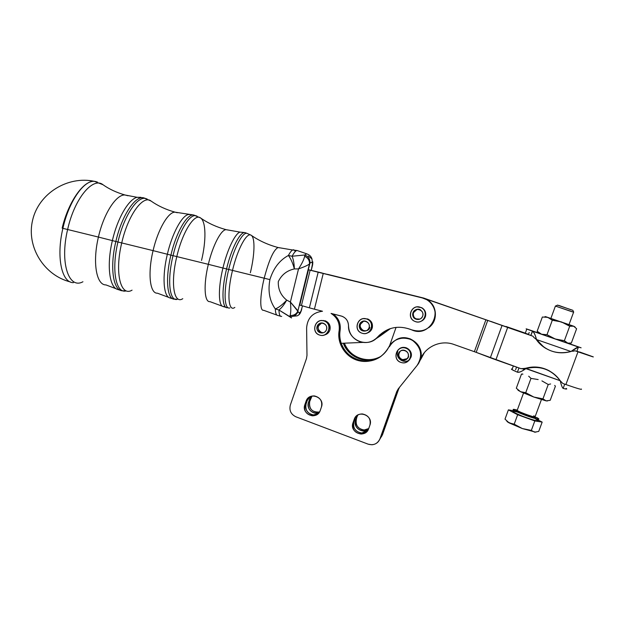 <?xml version="1.0" encoding="UTF-8"?>
<svg xmlns="http://www.w3.org/2000/svg" width="625" height="625" viewBox="0 0 625 625"><rect width="100%" height="100%" fill="white"/><g stroke="black" fill="none" stroke-linecap="round" stroke-linejoin="round"><path stroke-width="0.94" d="M571.336 309.891L558.672 305.359L571.336 309.891M573.703 312.109L572.805 310.281L557.445 305.148M569.047 324.547L573.594 312.188L555.406 306.07L572.008 311.75M512.891 411.086L512.703 411.617C515.266 414.203 541.789 423.445 537.836 420.375L538.484 418.617C542.453 421.656 515.922 412.414 513.344 409.852C512.57 409.117 513.812 409.18 517.062 410.055C510.445 408.633 512.93 410.273 524.508 414.977C535.062 419 542.617 420.5 536.469 417.406L538.484 418.617M535.812 432.203L522.289 428.547L507.328 421.773L509.102 422.883L514.203 424.156L517.656 414.727L508.398 409.867L505.008 419.133L509.102 422.883L522.289 428.547L531.336 430.398L534.594 432.18L538.727 431.414L542.164 422.094L534.82 420.945L531.336 430.398L534.82 420.945L517.656 414.727L514.203 424.156L522.289 428.547L535.812 432.203M508.398 409.867L517.656 414.727L534.82 420.945L542.164 422.094L537.992 419.945L542.164 422.094L538.727 431.414L534.594 432.18L531.336 430.398L522.289 428.547L514.203 424.156L509.102 422.883L505.008 419.133L508.398 409.867L513.055 410.656L508.398 409.867M535.828 419.156C542.18 422.367 533.891 420.664 523.102 416.469C511.531 411.656 509.68 410.203 517.547 412.109M517.469 410.602C507.914 408.867 542.984 421.906 534.625 416.977C542.945 421.82 509.039 409.352 517.086 410.531L516.211 410.695L517.172 410.383C519.039 412.211 537.953 418.797 535.133 416.641C537.953 418.797 519.047 412.211 517.172 410.383L523.531 393.047M533.711 415.789L535.133 416.641L541.414 399.586M322.492 311.242C312.719 312.469 307.422 318.031 306.617 327.93L306.984 355.391L306.484 358.539L290.344 405.031C289.062 410.398 290.898 414.313 295.852 416.773L368.133 444.156C373.609 445.641 377.555 443.859 379.953 438.805L396.773 391.523L398.258 388.867L417.117 365.422C422.898 356.055 421.5 347.828 412.93 340.742C404.789 335.43 393 338.594 388.758 347.164C383.023 358.555 368.875 364.242 356.875 360.109C343.898 354.484 337.984 344.641 339.148 330.586C339.977 323.172 337.281 317.453 331.062 313.422L341.141 315.984C345.781 317.5 348.234 320.711 348.5 325.617C347.594 340.445 368.344 348.609 377.68 336.953C387.203 327.281 398.414 324.867 411.305 329.719C421.82 332.977 429.5 329.695 434.344 319.859C437.602 310.82 431.758 300.164 422.359 297.945L323.234 273.477L314.414 309.188L322.492 311.242L314.414 309.188L323.234 273.477L318.172 272.219L309.383 307.836L314.414 309.188L309.383 307.836L318.172 272.219L310.141 270.195L301.438 305.555L309.383 307.836L301.438 305.555L310.141 270.195L308.477 269.781L299.789 305.109L301.438 305.555L299.789 305.109L308.477 269.781L422.359 297.945L426.656 299.648C444.992 308.977 430.375 338.523 411.781 329.922L410.492 329.375C397.844 324.992 386.906 327.523 377.68 336.953L379.781 334.805L378.359 336.68C381.469 333.172 385.219 330.57 389.609 328.867C385.219 330.57 381.469 333.172 378.359 336.68L377.68 336.953C372.891 341.953 367.141 343.594 360.43 341.891C352.859 339.102 348.883 333.68 348.5 325.617C348.312 321.133 346.164 318.016 342.055 316.266L331.062 313.422C337.281 317.453 339.977 323.172 339.148 330.586C336.703 343.867 346.008 357.914 359.273 360.805C372.203 363.008 382.031 358.469 388.758 347.164C393.617 339.266 400.578 336.578 409.633 339.102C420.195 342.617 424.312 357.062 417.117 365.422L398.258 388.867L396.773 391.523L380.617 437.727L396.773 391.523L398.352 388.75L379.953 438.805C378.469 442.43 375.766 444.414 371.836 444.758L368.133 444.156L295.852 416.773C290.898 414.313 289.062 410.398 290.344 405.031L306.484 358.539L306.984 355.391L306.617 327.93C307.422 318.031 312.719 312.469 322.492 311.242M372.297 327.742C371.5 330.469 369.75 332.242 367.047 333.07C369.75 332.242 371.5 330.469 372.297 327.742C372.961 323.688 371.445 320.766 367.75 318.977L363.438 318.672C369.703 318.445 372.656 321.469 372.297 327.742M425.555 316.164C424.898 318.5 423.461 320.18 421.25 321.203C423.461 320.18 424.898 318.5 425.555 316.164C426.234 312.461 424.953 309.633 421.719 307.68L417.133 306.898C423.203 307.062 426.016 310.156 425.555 316.164M353.008 422.781L354.227 419.328C357.352 409.188 373.82 415.32 369.898 425.203L368.672 428.672C365.492 438.812 349.094 432.602 353.008 422.781C351.883 429.227 354.57 432.977 361.078 434.039C364.742 433.836 367.273 432.047 368.672 428.672L369.898 425.203C371.062 419.047 368.555 415.297 362.391 413.953C358.453 413.938 355.734 415.734 354.227 419.328L356.391 416.047L354.227 419.328L353.008 422.781L353.875 421.828L353.008 422.781M304.867 404.695L306.062 401.266C309.125 391.211 325.281 397.227 321.438 407.031L320.242 410.469C317.125 420.531 301.039 414.438 304.867 404.695C303.742 410.836 306.234 414.539 312.336 415.805C316.141 415.773 318.773 413.992 320.242 410.469L321.438 407.031C322.594 401.125 320.258 397.422 314.438 395.945C310.414 395.781 307.625 397.555 306.062 401.266L307.281 400.492L310.016 396.742L307.281 400.492L306.062 401.266L304.867 404.695L306.102 403.891L304.867 404.695M329.867 330.109C328.859 332.844 326.945 334.492 324.117 335.055C326.945 334.492 328.859 332.844 329.867 330.109C330.82 325.805 329.312 322.719 325.352 320.852L321.398 320.594C327.773 320.531 330.602 323.703 329.867 330.109M410.961 357.25L409.133 360.195L410.961 357.25C411.953 352.883 410.398 349.742 406.305 347.828L406.141 347.766C403.555 347 401.203 347.422 399.07 349.023C404.43 344.273 413.547 350.555 410.961 357.25M395.672 340.07C408.195 331.812 425.891 346.203 420.164 360.133C424.539 346.969 440.562 339.445 453.898 344.453L474.375 351.688L485.891 319.789L533.031 336.242L533.695 337.289L533.031 336.242L507.656 327.453L495.906 359.812L521.148 368.734L476.188 352.352L490.336 357.773L502.047 325.492L490.336 357.773L495.906 359.812L507.656 327.453L487.719 320.43L476.188 352.352L474.375 351.688L476.188 352.352L487.719 320.43L485.891 319.789L474.375 351.688L453.898 344.453C440.562 339.445 424.539 346.969 420.164 360.133L424.211 352.836L420.164 360.133C422.594 350.344 419.227 343.234 410.062 338.805C401.078 336.297 394.172 338.969 389.352 346.805M380.188 356.93C373.945 360.773 367.25 361.906 360.094 360.336C350.922 357.852 344.633 352.172 341.242 343.312C339.789 339.078 339.422 334.766 340.125 330.359L339.148 330.586L340.125 330.359C340.945 323.5 338.594 318.023 333.062 313.93C338.594 318.023 340.945 323.5 340.125 330.359C339.422 334.766 339.789 339.078 341.242 343.312C346.148 358.883 366.633 366.156 380.188 356.93M379.477 439.914L380.617 437.727L379.477 439.914M318.125 413.703L313.516 414.922C307.453 413.664 304.984 409.992 306.102 403.891L307.281 400.492L306.102 403.891C303.328 410.766 312.086 417.945 318.125 413.703M367.898 430.273L361.883 433C355.43 431.953 352.758 428.227 353.875 421.828L355.086 418.406L353.875 421.828C350.578 429.875 362.477 437.078 367.898 430.273M324.328 273.695L422.695 297.969L324.328 273.695M424.812 298.461L527.18 334.125L424.812 298.461M424.367 352.633L420.852 359.211M504.516 326.266L491.086 321.484L504.516 326.266M506.359 326.68L525.289 333.234L506.359 326.68M428.617 327.727C438.352 321.172 437.398 305.055 426.953 299.664L424.188 298.414C436.68 302.164 439.461 320.516 428.617 327.727M389.586 345.719L396.078 327.367L389.586 345.719M409.766 359.484L409.766 359.484C404.539 364.672 394.992 358.305 397.781 351.516M524.422 369.508L521.641 368.531L524.422 369.508M565.891 384.547L562.805 383.461L565.891 384.547L577.992 351.82C597.859 358.602 598.391 358.648 579.578 351.961L593.289 356.883L574.891 350.742L576.828 351.398L578.445 347.031C577.219 347.242 574.734 348.734 570.977 351.516C561.172 354.195 552.125 352.719 543.828 347.078L536.516 339.562C545.211 350.914 556.695 354.898 570.977 351.516L536.516 339.562L536.078 338.266C535.109 334.438 533.891 332.055 532.414 331.125L530.836 335.461L527.18 334.125L533.031 336.242L530.836 335.461L532.594 331.195C534.117 332.516 535.422 335.305 536.516 339.562L533.695 337.289L536.516 339.562L570.977 351.516L578.445 347.031L568.5 343.375L581.109 347.82L578.445 347.031L576.828 351.398L585.898 354.336L579.547 352.039C588.203 355.125 588.164 355.188 579.445 352.227L574.891 350.742L573.688 351.148L574.891 350.742L577.992 351.82L565.891 384.547C577.398 388.547 582.555 390.039 581.352 389.023M418.648 363.344L421.641 357.258L418.648 363.344M525.32 333.156L506.031 326.477L525.32 333.156M525.805 333.414L528.539 334.289L529.211 332.438M485.891 319.789L424.188 298.414L485.891 319.789M373.195 340.555L380.336 335.867L379.688 336.133L381.508 333.609L379.688 336.133L380.336 335.867L390.484 328.57L373.195 340.555M314.641 271.266L322.656 273.281L314.641 271.266M423.344 298.023L309.68 270.023L423.344 298.023M426.609 299.086L423.656 298.055L426.609 299.086M390.195 328.664C386.102 330.352 382.602 332.836 379.688 336.133C382.602 332.836 386.102 330.352 390.195 328.664M327.523 274.328L423.656 298.055L327.523 274.328M312.648 270.703L322.164 273.016L312.648 270.703M362.805 342.414L341.242 343.312L362.805 342.414M380.406 438.266L381.906 435.617L399.094 387.82L382.539 434.586L398.344 389.422L382.539 434.586L380.406 438.266M380.828 356.477C367.641 364.852 348.375 357.938 343.328 343.227C346.766 351.656 352.891 357.062 361.695 359.43C368.453 360.922 374.828 359.938 380.828 356.477M355.57 419.977L357.359 415.289L356.398 419.07C353.547 426.023 362.766 433.156 368.711 428.562L364.227 429.977C357.922 428.953 355.312 425.32 356.398 419.07L355.57 419.977C354.477 426.273 357.102 429.938 363.461 430.969L368.484 429.156C362.656 434.477 352.57 427.281 355.57 419.977L357.891 414.969L355.57 419.977M308.508 402.328L311.328 396.227L309.68 398.977L310.844 398.242L309.688 401.562C308.859 408.961 312.133 412.445 319.5 412.031L316.938 412.336C311.008 411.117 308.594 407.523 309.688 401.562L308.508 402.328C307.406 408.336 309.844 411.953 315.812 413.188L319.086 412.641C313.086 415.352 306.047 408.477 308.508 402.328L309.688 401.562L312.023 396.055L310.844 398.242L309.68 398.977L308.508 402.328M326.234 334.367L325.656 334.344L326.234 334.367M322.039 333L321.516 332.57L322.039 333M323.094 320.695L323.625 320.469L323.094 320.695M381.141 356.25C375.266 359.523 369.047 360.438 362.477 358.984C353.852 356.672 347.812 351.406 344.359 343.18C349.453 357.477 368.141 364.211 381.141 356.25M381.43 436.711L382.539 434.586L381.43 436.711M399.5 387.32L398.844 388.75L399.5 387.32M521.148 368.734L525.578 368.289L560.195 380.727C551.391 369.297 539.953 365.258 525.883 368.617C534.062 366.297 541.953 367.117 549.57 371.094C553.898 373.477 557.445 376.688 560.195 380.727L562.805 383.461L560.195 380.734L525.883 368.617C522.156 371.32 519.336 372.516 517.406 372.203L518.961 367.961L517.406 372.203C518.969 372.617 521.234 371.758 524.211 369.648L525.883 368.617L525.578 368.289C535.93 365.492 545.383 367.391 553.93 373.977L549.148 370.75C541.57 366.797 533.711 365.977 525.578 368.289L521.148 368.734M512.234 369.016C511.18 368.867 511.102 369.07 512.008 369.641L517.406 372.203C511.914 369.828 510.188 368.766 512.234 369.016M563.148 388.414C562.258 387.727 561.273 385.164 560.195 380.727C561.273 385.164 562.258 387.727 563.148 388.414L564.727 384.141L563.148 388.414C566.531 389.281 567.516 389.273 566.102 388.383M515.578 369.781L516.43 367.453M525.281 333.25C524.273 332.953 524.258 332.992 525.234 333.383L527.18 334.125L525.281 333.25M532.414 331.125L538.922 333.164L530.062 330.102C524.086 328.102 524.875 328.445 532.414 331.125L578.445 347.031L532.414 331.125M536.156 339.367L543.438 346.852L546.203 348.617C542.109 346.281 538.758 343.195 536.156 339.367M576.969 351.133L579.445 352.227M571.422 351.242L573.688 351.148L571.422 351.242M568.086 343.328L539.055 333.32L541.57 334.227L537.156 331.227L538.398 332.562L537.156 331.227L542.352 317.031L537.156 331.227L541.57 334.227L555.203 338.984L547 334.695L541.57 334.227L547 334.695L552.297 320.25L547.75 317.344L542.352 317.031L547.75 317.344L552.297 320.25L547 334.695L555.203 338.984L567.414 343.156L571.344 343.023L576.609 328.75L571.344 343.023L567.414 343.156L564.383 340.695L568.086 343.328M575.141 327.078L573.664 326.203L576.609 328.75L573.664 326.203L569.711 326.211L564.383 340.695L555.203 338.984L564.383 340.695L569.711 326.211L561.469 321.93L552.297 320.25L561.469 321.93L569.711 326.211L573.664 326.203L546.023 316.797C544.805 316.43 544.727 316.445 545.773 316.844M545.75 316.836L574.492 326.609M555.414 386.195L550.195 400.328L555.414 386.195L554.68 385.414L555.414 386.195M546.133 400.867L550.195 400.328L546.133 400.867L547.484 400.961L546.133 400.867L542.961 398.852L546.133 400.867L533.859 397.055L542.961 398.852L548.242 384.508L542.961 398.852L533.859 397.055L525.734 392.695L533.859 397.055L546.133 400.867M550.617 383.969L548.242 384.508L550.617 383.969M528.688 376.203L530.984 378.391L538.164 379.555L530.984 378.391L525.734 392.695L530.984 378.391L528.688 376.203M521.453 374.156L522.906 374.148L521.453 374.156L516.312 388.219L520.516 391.703L525.734 392.695L520.516 391.703L516.312 388.219L521.453 374.156L522.273 373.93L521.453 374.156M541.93 380.891L548.242 384.508L541.93 380.891M518.094 390.172L520.516 391.703L533.859 397.055L520.516 391.703L518.148 390.125M420.25 307.258C411.094 304.164 406.242 318.625 415.43 321.594C424.578 324.734 429.477 310.219 420.25 307.258L421.375 307.727C430.008 311.773 423.211 325.57 414.703 321.312C406.078 317.859 411.539 303.984 420.25 307.258M422.727 316.047C420.695 322.211 410.844 318.93 412.961 312.812C414.961 306.656 424.844 309.914 422.727 316.047C423.398 313.375 422.547 311.32 420.18 309.883C414.289 306.633 409.469 316.461 415.672 319.055C418.914 320.117 421.266 319.109 422.727 316.047M417.156 309.367L413.367 312.719C412.93 317.516 415.125 319.633 419.953 319.086L416.062 318.914C409.906 316.336 414.68 306.594 420.531 309.82M405.844 348.203C396.797 344.891 391.742 359.172 400.812 362.359C409.859 365.711 414.961 351.375 405.844 348.203C414.805 351 410.352 365.375 401.414 362.547C391.656 360.266 396.25 344.672 405.672 348.141L405.844 348.203M408.156 357.016C406.039 363.102 396.305 359.594 398.508 353.555C400.602 347.477 410.359 350.961 408.156 357.016C408.898 353.93 407.797 351.742 404.859 350.445C398.539 348.18 395.469 358.602 401.992 360.18C404.883 360.719 406.938 359.672 408.156 357.016M407.211 358.633L402.484 359.711C398.438 357.602 397.742 354.727 400.414 351.086M399.031 353.141C396.641 359.141 406.664 362.75 408.602 356.578M366.664 319.008C357.703 315.93 352.969 330.219 361.961 333.18C370.922 336.305 375.703 321.961 366.664 319.008L366.977 319.117C375.867 322.148 370.773 336.516 362 333.195C352.773 330.508 357.656 315.617 366.664 319.008M369.094 327.711C367.117 333.805 357.469 330.539 359.539 324.492C361.492 318.406 371.164 321.648 369.094 327.711C369.766 324.805 368.758 322.688 366.078 321.375C359.992 318.836 356.406 328.977 362.711 330.875C365.711 331.578 367.836 330.523 369.094 327.711M366.164 330.805L363.516 330.648C359.016 327.336 359.094 324.148 363.734 321.086L360.359 324.305C358.109 330.32 368.039 333.68 369.852 327.508M324.25 321.008C315.492 317.805 310.609 331.891 319.398 334.977C328.156 338.227 333.086 324.086 324.25 321.008C332.992 323.742 328.555 338.008 319.867 335.133C310.523 332.812 315.039 317.602 324.094 320.953L324.25 321.008M326.5 329.68C324.461 335.68 315.031 332.273 317.156 326.32C319.18 320.32 328.633 323.703 326.5 329.68C327.219 326.641 326.156 324.492 323.32 323.234C317.234 321.023 314.211 331.211 320.477 332.805C323.297 333.359 325.305 332.32 326.5 329.68M323.469 332.727L321.602 332.555C316.953 329.328 316.969 326.141 321.641 322.992L318.312 326.125C317.68 330.195 319.398 332.398 323.469 332.727M310.859 270.266L308.477 269.781L310.859 270.266M62.148 228.164C68.445 201.477 83.836 180.039 94.477 181.359L97.281 181.984L94.484 181.359C83.836 180.039 68.445 201.477 62.148 228.164M95.367 181.453L88.266 180.438L95.359 181.453M73.094 282.57L73.406 282.648C61.773 282.977 56.016 257.18 62.891 228.344C68.82 201.562 83.867 180.047 94.484 181.359C83.867 180.047 68.82 201.562 62.891 228.344C56.016 257.18 61.773 282.977 73.406 282.648L73.094 282.57M82.93 281.758C68.805 289.688 59.609 262.789 67.625 229.508L62.891 228.344L67.625 229.508C74.438 198.414 93.078 176.352 103.125 184.828C93.078 176.352 74.438 198.414 67.625 229.508C59.609 262.789 68.805 289.688 82.93 281.758M105.961 284.914C96.445 285.266 92.312 262.523 98.422 237.07L67.625 229.508L98.422 237.07C103.711 213.508 116.266 194.25 124.953 194.984L127.93 195.742L124.953 194.984C116.266 194.25 103.711 213.508 98.422 237.07C92.312 262.523 96.445 285.266 105.961 284.914M112.375 240.609L98.422 237.07L112.375 240.609C117.445 218.234 128.68 199.125 137.148 197.305L140.922 197.32L137.148 197.305C128.68 199.125 117.445 218.234 112.375 240.609C106.547 264.898 109.336 287.234 117.539 289.414C109.336 287.234 106.547 264.898 112.375 240.609L115.852 241.484L112.375 240.609M119.469 289.75L117.539 289.414L119.469 289.75M122.891 290.773C113.383 291.578 109.445 268.07 115.852 241.484C121.586 216.078 134.961 195.719 143.508 197.789L145.484 198.461L143.516 197.789C134.969 195.703 121.586 216.07 115.852 241.484C109.445 268.07 113.383 291.578 122.891 290.773M125.609 291.047C115.703 293.031 111.359 269.297 117.945 242.008L115.852 241.484L117.945 242.008C123.664 216.688 136.945 196.383 145.414 198.445L147.117 198.984L145.406 198.445C136.938 196.398 123.664 216.695 117.945 242.008C111.352 269.305 115.711 293.047 125.617 291.047L123.656 290.727M132.062 290.148C120.672 297.148 114.437 272.93 121.727 242.93L117.945 242.008L121.727 242.93C128.008 214.93 143.281 194.312 151.18 201.125C143.281 194.312 128.008 214.93 121.727 242.93C114.437 272.93 120.672 297.148 132.062 290.148M157.406 293.188C149.969 293.812 147.516 273.539 153.078 250.625L121.727 242.93L153.078 250.625C157.938 229.422 168.305 211.773 175.055 212.164L177.297 212.727L175.055 212.164C168.305 211.773 157.938 229.422 153.078 250.625C147.516 273.539 149.969 293.812 157.406 293.188M167.352 254.242L153.078 250.625L167.352 254.242C172.07 233.852 181.516 216.227 188.156 214.539L191.086 214.555L188.156 214.539C181.516 216.227 172.07 233.852 167.352 254.242C161.984 276.375 163.438 296.461 169.844 297.906C163.438 296.461 161.984 276.375 167.352 254.242L170.906 255.141L167.352 254.242M171.695 298.055L169.844 297.906L171.695 298.055M175.172 299.078L177.164 299.398C169.484 301.383 167.031 280.211 173.023 255.664L170.906 255.141C164.992 279.398 167.312 300.516 174.852 299.117C167.312 300.516 164.992 279.398 170.906 255.141C176.172 232.289 187.133 213.57 193.688 215.016L195.219 215.539M151.172 201.125L151.172 201.125C158.047 205.945 166.008 209.625 175.062 212.164L193.695 215.016C187.133 213.562 176.172 232.281 170.906 255.141L173.023 255.664C178.273 232.906 189.148 214.25 195.633 215.688L196.953 216.102L195.625 215.688C189.141 214.258 178.266 232.914 173.023 255.664C167.031 280.219 169.484 301.398 177.172 299.398M251.227 235.297L246.859 233.273C242.141 232.391 233.461 249.297 228.703 269.477L232.5 270.406C226.734 293.688 228.305 312.484 234.844 307.414C228.305 312.484 226.734 293.688 232.5 270.406L228.703 269.477C233.461 249.289 242.141 232.383 246.859 233.273L244.883 232.594C240.102 231.68 231.336 248.656 226.562 268.945L228.703 269.477C223.328 291.266 224.195 309.898 229.883 307.945C224.187 309.891 223.328 291.258 228.703 269.477L226.562 268.945C231.336 248.664 240.102 231.688 244.875 232.594L239.984 232.102C235.016 233.656 227.266 249.695 222.938 268.031L226.562 268.945C221.164 290.836 222.078 309.562 227.844 307.617C222.086 309.57 221.164 290.844 226.562 268.945L222.938 268.031C227.266 249.695 235.016 233.656 239.984 232.102L226.094 229.672C221.094 229.578 212.742 245.516 208.336 264.328L222.938 268.031C218.055 287.914 218.352 305.727 223.117 306.539L224.992 306.367L223.117 306.539C218.352 305.727 218.055 287.914 222.938 268.031L208.336 264.328C212.742 245.516 221.094 229.578 226.094 229.672C216.578 227.086 208.094 223.195 200.625 218.008L200.625 218.008C194.695 212.805 182.508 231.773 176.805 256.594L208.336 264.328C203.344 284.664 204.367 302.469 209.93 301.641C204.367 302.469 203.344 284.664 208.336 264.328L176.805 256.594C170.281 283.203 173.945 304.695 182.773 298.695C173.945 304.695 170.281 283.203 176.805 256.594L173.023 255.664L176.805 256.594C182.508 231.773 194.695 212.805 200.633 218.008C206.102 221.648 206.273 240.992 201.531 260.445M301.039 311.141L299.094 314.164L301.336 310.648L300.328 313.031M244.875 232.594L245.984 232.969M312.25 266.336L312.562 264.016C312.109 262.078 311.219 261.859 309.891 263.352L297.938 310.844L309.477 263.945C307.781 265.312 304.133 266.961 298.523 268.891L290.398 302.016L298.055 311.477C298.602 313.125 299.562 313.07 300.922 311.305L302.516 305.867L300.922 311.305C300.453 313.461 299.203 314.977 297.172 315.852C299.203 314.977 300.453 313.461 300.922 311.305C299.562 313.07 298.602 313.125 298.055 311.477C296.555 315.188 293.766 316.875 289.68 316.555L290.109 315.523C290.93 312.625 291.023 308.125 290.398 302.016C291.023 308.125 290.93 312.625 290.109 315.523C293.938 315.602 296.547 314.047 297.938 310.844L290.398 302.016L286.703 300.133C284.211 304.625 281.625 307.914 278.938 310.016C279.102 314.742 280.023 316.852 281.711 316.344C280.023 316.852 279.102 314.742 278.938 310.016L289.68 316.555C293.766 316.875 296.555 315.188 298.055 311.477L297.938 310.844C296.547 314.047 293.938 315.602 290.109 315.523L289.68 316.555L291.562 317.945L278.938 310.016L275.32 308.953C275.469 312.891 276.164 315.016 277.414 315.328C276.164 315.016 275.469 312.891 275.32 308.953L278.938 310.016C281.625 307.914 284.211 304.625 286.703 300.133C282.602 304.609 278.805 307.555 275.32 308.953C269.609 301.023 267.797 291.242 269.898 279.625L232.5 270.406C237.594 248.719 247.078 231.539 251.281 235.336C255.281 237.93 254.688 255.148 250.344 272.789M297.172 315.852L293.523 316.219M301.336 310.648L301.797 308.797M312.648 264.711L311.258 270.367L312.836 261.852L312.648 264.711L311.953 258.906L312.562 264.016C312.109 262.078 311.219 261.859 309.891 263.352C310.273 259.414 308.57 256.625 304.797 254.984L304.656 256.25C303.977 259.492 301.93 263.703 298.523 268.891C304.133 266.961 307.781 265.312 309.477 263.945C309.703 260.531 308.102 257.969 304.656 256.25C308.102 257.969 309.703 260.531 309.477 263.945L309.891 263.352C310.273 259.414 308.57 256.625 304.797 254.984L292.094 256.242C293.461 259.562 294.219 263.789 294.352 268.93C286.938 270.539 281.578 274.773 278.289 281.641C278.016 289.227 280.82 295.391 286.703 300.133L290.398 302.016L298.523 268.891L294.352 268.93L298.523 268.891C301.93 263.703 303.977 259.492 304.656 256.25L304.797 254.984L306.664 253.805L304.797 254.984L292.094 256.242L288.398 255.469C279.57 260.219 273.406 268.273 269.898 279.625C267.797 291.242 269.609 301.023 275.32 308.953C278.805 307.555 282.602 304.609 286.703 300.133C280.82 295.391 278.016 289.227 278.289 281.641C281.578 274.773 286.938 270.539 294.352 268.93C292.773 263.07 290.789 258.586 288.398 255.469C290.031 252.438 291.453 250.617 292.672 250L294.164 250.016M308.312 256.008L311.953 258.906C311.203 256.453 309.438 254.75 306.664 253.805L297.117 250.523C295.797 250.555 294.117 252.461 292.094 256.242C294.117 252.461 295.797 250.555 297.117 250.523L292.672 250C291.453 250.617 290.031 252.438 288.398 255.469C290.789 258.586 292.773 263.07 294.352 268.93C294.219 263.789 293.461 259.562 292.094 256.242L288.398 255.469C279.57 260.219 273.406 268.273 269.898 279.625L264.203 278.188C269.062 259.844 273.695 249.625 278.117 247.523L279.203 247.797L278.117 247.523C273.695 249.625 269.062 259.844 264.203 278.188C259.812 295.898 259.672 311.25 263.578 310.273C259.672 311.25 259.812 295.898 264.203 278.188L232.5 270.406C237.594 248.719 247.078 231.539 251.281 235.336L251.281 235.336C259.25 240.828 268.195 244.891 278.117 247.523L292.672 250C293.797 249.469 294.641 250.016 295.188 251.633M557.617 305.07L555.68 306.016M512.703 411.617L513.344 409.852M506.828 421.195L507.328 421.773M555.445 305.961L550.898 318.367M409.633 339.102L410.062 338.805M359.273 360.805L360.094 360.336M313.516 414.922L312.336 415.805M361.883 433L361.078 434.039M361.695 359.43L362.477 358.984M316.938 412.336L315.812 413.188M364.227 429.977L363.461 430.969M513.344 365.977L512.008 369.641M549.148 370.75L549.57 371.094M524.211 369.648L525.156 368.289M525.234 333.383L526.797 329.102M536.117 339.344L536.078 338.266M532.594 331.195L578.328 347M543.438 346.852L543.828 347.078M537.648 331.711L539.055 333.32M545.492 316.906L546.023 316.797M518.461 390.594L517.695 389.711M415.672 319.055L416.062 318.914M401.984 360.18L402.484 359.711M405.672 348.141L406.141 347.766M362.711 330.875L363.516 330.648M366.977 319.117L367.75 318.977M320.469 332.805L321.594 332.555M324.094 320.953L325.188 320.797M102.992 184.734L94.477 181.359C67.773 175.484 38.68 193.406 32.602 220.203C26.164 246.914 44.102 275.344 70.273 281.914M151.055 201.039L143.516 197.789L137.148 197.305L124.961 194.984C116.547 192.539 109.273 189.156 103.125 184.828M105.953 284.914L116.234 288.789M117.539 289.414L120.695 290.375M157.398 293.188L168.852 297.438M169.844 297.906L172.867 298.805M200.547 217.953L193.695 215.016M209.93 301.641L222.398 306.211M223.117 306.547L226.133 307.414M277.414 315.328L280.531 316.211M263.578 310.273L276.93 315.102"/></g></svg>
